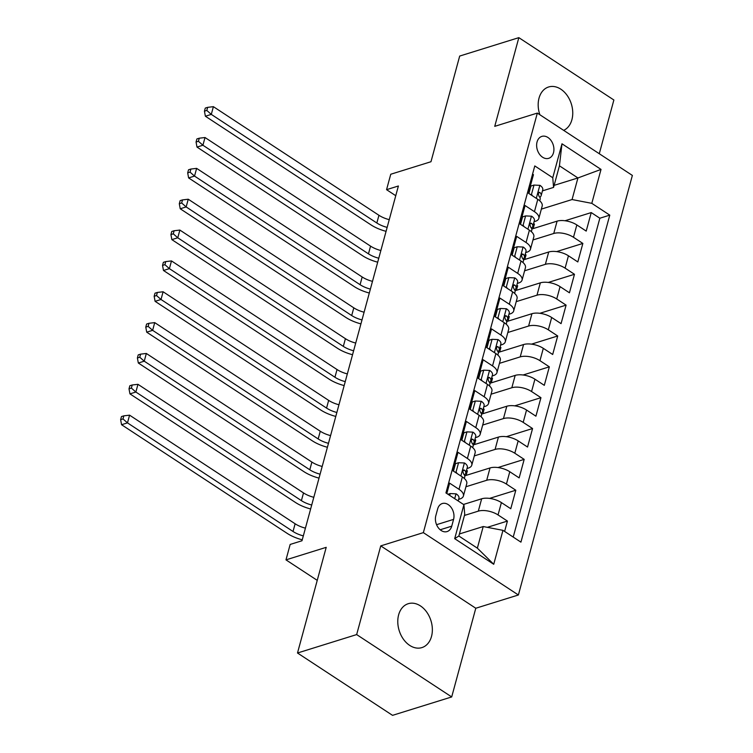 <?xml version="1.0" encoding="UTF-8"?>
<svg xmlns="http://www.w3.org/2000/svg" width="753" height="753" viewBox="0 0 753 753"><rect width="100%" height="100%" fill="white"/><g stroke="black" fill="none" stroke-linecap="round" stroke-linejoin="round"><path stroke-width="1.13" d="M563.668 130.354A22.985 16.641 72.7 0 0 571.904 119.718A22.985 16.641 72.7 0 0 567.122 95.386A22.985 16.641 72.7 0 0 548.626 86.981A22.985 16.641 72.7 0 0 539.026 98.144A22.985 16.641 72.7 0 0 539.863 114.738M398.629 614.872A22.985 16.641 72.7 0 0 403.41 639.203A22.985 16.641 72.7 0 0 421.906 647.599A22.985 16.641 72.7 0 0 431.507 636.436A22.985 16.641 72.7 0 0 426.735 612.104A22.985 16.641 72.7 0 0 408.239 603.708A22.985 16.641 72.7 0 0 398.629 614.872M537.049 141.978A11.493 8.321 72.7 0 0 539.44 154.139A11.493 8.321 72.7 0 0 548.683 158.337A11.493 8.321 72.7 0 0 553.493 152.765A11.493 8.321 72.7 0 0 551.102 140.595A11.493 8.321 72.7 0 0 541.849 136.397A11.493 8.321 72.7 0 0 537.049 141.978M599.284 153.725L613.874 99.998L518.836 37.65L459.688 56.061L430.98 161.726L390.751 174.244L386.562 189.671L395.749 195.705M518.384 594.983L632.369 175.43L537.331 113.082L423.346 532.635L518.384 594.983L475.792 608.245L380.754 545.887L356.658 634.581L451.696 696.939L475.792 608.245M451.696 696.939L392.539 715.35L297.501 653.002L326.209 547.337L285.98 559.865L317.239 580.365M356.658 634.581L297.501 653.002M532.559 174.084L533.444 174.668L528.418 193.182L537.793 199.329L534.442 211.668A14.363 6.551 15.2 0 1 538.837 218.379A14.363 6.551 15.2 0 1 535.251 221.354L534.075 221.721M534.442 211.668L525.067 205.522L520.031 224.027L529.406 230.173L526.055 242.513A14.363 6.551 15.2 0 1 530.46 249.234A14.363 6.551 15.2 0 1 526.865 252.208L525.688 252.575M526.055 242.513L516.68 236.367L511.654 254.872L521.029 261.027L517.678 273.367A14.363 6.551 15.2 0 1 522.074 280.078A14.363 6.551 15.2 0 1 518.488 283.053L517.311 283.42M517.678 273.367L508.303 267.211L503.268 285.726L512.642 291.872L509.292 304.212A14.363 6.551 15.2 0 1 513.697 310.933A14.363 6.551 15.2 0 1 510.101 313.907L508.924 314.274M509.292 304.212L499.917 298.066L494.89 316.571L504.265 322.726L500.914 335.066A14.363 6.551 15.2 0 1 505.31 341.777A14.363 6.551 15.2 0 1 501.724 344.752L500.547 345.119M500.914 335.066L491.54 328.91L486.504 347.425L495.888 353.571L492.528 365.911A14.363 6.551 15.2 0 1 496.933 372.631A14.363 6.551 15.2 0 1 493.337 375.606L492.161 375.973M492.528 365.911L483.153 359.765L478.127 378.27L487.502 384.425L484.151 396.765A14.363 6.551 15.2 0 1 488.546 403.476A14.363 6.551 15.2 0 1 484.96 406.451L483.784 406.818M484.151 396.765L474.776 390.609L469.75 409.124L479.124 415.27L475.764 427.61A14.363 6.551 15.2 0 1 480.169 434.33A14.363 6.551 15.2 0 1 476.574 437.305L475.397 437.662M475.764 427.61L466.389 421.464L461.363 439.968L470.738 446.124L467.387 458.464A14.363 6.551 15.2 0 1 471.783 465.175A14.363 6.551 15.2 0 1 468.197 468.15L467.02 468.517M467.387 458.464L458.012 452.308L452.986 470.823L462.361 476.969A14.363 6.551 15.2 0 1 466.756 483.69L463.406 496.029A14.363 6.551 15.2 0 1 459.81 498.994L458.633 499.361M504.614 531.43L507.428 521.076L487.313 527.335M463.49 504.454L481.666 498.797A14.363 6.551 15.2 0 1 501.404 502.59L510.779 508.736L515.805 490.231L489.572 498.392M464.733 475.821L490.043 467.942A14.363 6.551 -164.8 0 1 509.781 471.736L519.156 477.891L524.182 459.377L497.949 467.547M473.119 444.976L498.42 437.098A14.363 6.551 -164.8 0 1 518.168 440.891L527.542 447.037L532.569 428.532L506.336 436.693M481.496 414.122L506.807 406.244A14.363 6.551 -164.8 0 1 526.545 410.037L535.92 416.193L540.946 397.678L514.713 405.848M489.874 383.277L515.184 375.399A14.363 6.551 -164.8 0 1 534.931 379.192L544.306 385.338L549.332 366.833L523.1 374.994M498.26 352.423L523.57 344.545A14.363 6.551 -164.8 0 1 543.308 348.338L552.683 354.494L557.709 335.979L531.477 344.149M506.637 321.578L531.947 313.7A14.363 6.551 -164.8 0 1 551.685 317.493L561.07 323.639L566.096 305.134L539.863 313.295M515.024 290.724L540.334 282.846A14.363 6.551 -164.8 0 1 560.072 286.639L569.447 292.795L574.473 274.28L548.24 282.45M523.401 259.879L548.711 252.001A14.363 6.551 -164.8 0 1 568.449 255.794L577.824 261.94L582.86 243.435L556.627 251.596M285.98 559.865L290.169 544.438L302 540.758L398.393 185.991L386.562 189.671M451.734 526.178L453.579 519.391A11.135 8.057 72.7 0 0 451.263 507.607A11.135 8.057 72.7 0 0 442.303 503.531A11.135 8.057 72.7 0 0 437.653 508.943L435.808 515.73A11.135 8.057 72.7 0 0 438.124 527.514A11.135 8.057 72.7 0 0 447.075 531.58A11.135 8.057 72.7 0 0 451.734 526.178L440.176 529.773M553.568 187.412L552.758 177.727L534.781 165.933L445.936 492.933L463.914 504.726L464.723 514.412L458.859 536.014L477.355 548.146L483.219 526.545L502.957 530.338L520.935 542.141L609.779 215.132L591.802 203.338L572.064 199.545L577.928 177.953L559.432 165.82L553.568 187.412L542.452 190.876M552.758 177.727L561.983 143.795L601.026 169.406L591.802 203.338M502.957 530.338L493.733 564.279L454.69 538.659L463.914 504.726M532.973 239.953L553.747 233.486A14.363 6.551 15.2 0 1 573.485 237.28L582.86 243.435M531.787 229.025L557.098 221.147L553.747 233.486M524.596 270.798L545.36 264.341A14.363 6.551 15.2 0 1 565.098 268.134L574.473 274.28M516.21 301.652L536.983 295.185A14.363 6.551 15.2 0 1 556.721 298.979L566.096 305.134M507.833 332.497L528.597 326.04A14.363 6.551 15.2 0 1 548.335 329.833L557.709 335.979M499.446 363.351L520.219 356.884A14.363 6.551 15.2 0 1 539.957 360.678L549.332 366.833M491.069 394.196L511.833 387.739A14.363 6.551 15.2 0 1 531.571 391.532L540.946 397.678M482.692 425.05L503.456 418.583A14.363 6.551 15.2 0 1 523.194 422.377L532.569 428.532M474.305 455.894L495.069 449.437A14.363 6.551 15.2 0 1 514.807 453.231L524.182 459.377M465.928 486.749L486.692 480.282A14.363 6.551 15.2 0 1 506.43 484.075L515.805 490.231M464.441 515.447L478.306 511.136A14.363 6.551 15.2 0 1 498.044 514.93L507.428 521.076M513.217 537.077L599.84 218.229L591.237 212.581L565.004 220.751M557.098 221.147A14.363 6.551 -164.8 0 1 576.836 224.94L586.211 231.096L591.237 212.581M446.821 493.507L449.626 483.162L459.001 489.309A14.363 6.551 15.2 0 1 463.406 496.029M459.415 533.962L483.219 526.545M380.754 545.887L423.346 532.635M518.836 37.65L494.74 126.344L537.331 113.082M554.123 185.36L577.928 177.953L601.026 169.406M541.36 209.108L572.064 199.545M466.135 475.388L467.368 470.851L466.531 470.305M471.783 465.175L475.134 452.835A14.363 6.551 -164.8 0 0 470.738 446.124M474.512 444.534L475.745 440.006L474.917 439.46M480.169 434.33L483.52 421.991A14.363 6.551 -164.8 0 0 479.124 415.27M482.899 413.689L484.132 409.161L483.294 408.606M488.546 403.476L491.897 391.136A14.363 6.551 -164.8 0 0 487.502 384.425M491.276 382.835L492.509 378.307L491.671 377.761M496.933 372.631L500.284 360.292A14.363 6.551 -164.8 0 0 495.888 353.571M499.663 351.99L500.896 347.462L500.058 346.907M505.31 341.777L508.661 329.438A14.363 6.551 -164.8 0 0 504.265 322.726M508.04 321.136L509.273 316.608L508.435 316.062M513.697 310.933L517.047 298.593A14.363 6.551 -164.8 0 0 512.642 291.872M516.426 290.291L517.659 285.764L516.822 285.208M522.074 280.078L525.425 267.739A14.363 6.551 -164.8 0 0 521.029 261.027M524.803 259.437L526.036 254.909L525.199 254.363M530.46 249.234L533.811 236.894A14.363 6.551 -164.8 0 0 529.406 230.173M533.19 228.592L534.414 224.065L533.585 223.509M599.84 218.229L609.779 215.132M538.837 218.379L542.188 206.04A14.363 6.551 -164.8 0 0 537.793 199.329M458.859 536.014L454.69 538.659M477.355 548.146L493.733 564.279M561.983 143.795L559.432 165.82M449.692 495.399L450.19 493.563L456.167 493.846A9.516 4.339 15.2 0 1 458.954 498.204L458.201 500.98M303.327 535.872A17.959 8.189 15.2 0 1 293.03 531.486L127.483 422.875L121.562 424.72L287.109 533.331A26.939 12.274 -164.8 0 0 302.254 539.816M305.426 528.154A17.959 8.189 15.2 0 1 295.12 523.777L129.572 415.167L127.483 422.875L122.993 418.932L123.831 415.844L121.468 416.578L120.631 419.666L122.993 418.932M120.631 419.666L121.562 424.72M129.572 415.167L123.831 415.844M450.19 493.563L447.95 494.26M455.151 472.244L456.054 471.962L458.568 462.709L464.545 462.991A9.516 4.339 15.2 0 1 467.331 467.359L465.74 473.223A9.516 4.339 -164.8 0 0 464.592 470.211L463.66 469.938L462.775 471.162L463.584 473.91A9.516 4.339 15.2 0 1 464.733 476.922L464.319 478.466M456.054 471.962L457.09 473.515M458.568 462.709L455.499 463.669L453.466 471.143M464.516 475.218L465.458 473.835A9.516 4.339 -164.8 0 0 465.74 473.223M311.714 505.018A17.959 8.189 15.2 0 1 301.407 500.641L135.86 392.031L129.949 393.875L295.496 502.486A26.939 12.274 -164.8 0 0 310.641 508.972M313.813 497.309A17.959 8.189 15.2 0 1 303.506 492.923L137.959 384.322L135.86 392.031L131.38 388.077L132.217 384.99L129.845 385.734L129.008 388.812L131.38 388.077M129.008 388.812L129.949 393.875M137.959 384.322L132.217 384.99M463.537 441.399L464.441 441.117L466.954 431.864L472.931 432.147A9.516 4.339 15.2 0 1 475.717 436.505L474.117 442.369A9.516 4.339 -164.8 0 0 472.969 439.366L472.046 439.084L471.152 440.317L471.962 443.065A9.516 4.339 15.2 0 1 473.119 446.068L472.696 447.611M464.441 441.117L465.476 442.67M466.954 431.864L463.876 432.815L461.843 440.289M472.893 444.374L473.835 442.99A9.516 4.339 -164.8 0 0 474.117 442.369M320.091 474.174A17.959 8.189 15.2 0 1 309.794 469.787L144.247 361.186L138.326 363.021L303.873 471.632A26.939 12.274 -164.8 0 0 319.018 478.117M322.19 466.455A17.959 8.189 15.2 0 1 311.883 462.078L146.336 353.468L144.247 361.186L139.757 357.233L140.595 354.145L138.232 354.879L137.394 357.967L139.757 357.233M137.394 357.967L138.326 363.021M146.336 353.468L140.595 354.145M471.915 410.545L472.818 410.263L475.331 401.01L481.308 401.293A9.516 4.339 15.2 0 1 484.094 405.66L482.504 411.524A9.516 4.339 -164.8 0 0 481.355 408.512L480.423 408.239L479.539 409.472L480.348 412.211A9.516 4.339 15.2 0 1 481.496 415.223L481.082 416.767M472.818 410.263L473.853 411.816M475.331 401.01L472.263 401.97L470.23 409.444M481.28 413.519L482.212 412.136A9.516 4.339 -164.8 0 0 482.504 411.524M328.477 443.319A17.959 8.189 15.2 0 1 318.171 438.943L152.624 330.332L146.713 332.177L312.26 440.787A26.939 12.274 -164.8 0 0 327.404 447.273M330.567 435.611A17.959 8.189 15.2 0 1 320.27 431.234L154.723 322.623L152.624 330.332L148.143 326.378L148.981 323.291L146.609 324.035L145.771 327.113L148.143 326.378M145.771 327.113L146.713 332.177M154.723 322.623L148.981 323.291M480.301 379.7L481.205 379.418L483.718 370.165L489.695 370.448A9.516 4.339 15.2 0 1 492.481 374.806L490.881 380.67A9.516 4.339 -164.8 0 0 489.732 377.667L488.81 377.385L487.916 378.618L488.725 381.366A9.516 4.339 15.2 0 1 489.883 384.369L489.459 385.913M481.205 379.418L482.24 380.971M483.718 370.165L480.64 371.116L478.607 378.59M489.657 382.675L490.598 381.291A9.516 4.339 -164.8 0 0 490.881 380.67M336.855 412.475A17.959 8.189 15.2 0 1 326.557 408.088L161.01 299.487L155.09 301.322L320.637 409.933A26.939 12.274 -164.8 0 0 335.782 416.418M338.954 404.756A17.959 8.189 15.2 0 1 328.647 400.38L163.1 291.769L161.01 299.487L156.52 295.534L157.358 292.446L154.996 293.181L154.158 296.268L156.52 295.534M154.158 296.268L155.09 301.322M163.1 291.769L157.358 292.446M488.678 348.846L489.582 348.564L492.095 339.311L498.072 339.594A9.516 4.339 15.2 0 1 500.858 343.961L499.267 349.825A9.516 4.339 -164.8 0 0 498.119 346.813L497.187 346.54L496.302 347.773L497.112 350.512A9.516 4.339 15.2 0 1 498.26 353.524L497.846 355.068M489.582 348.564L490.617 350.117M492.095 339.311L489.017 340.271L486.993 347.745M498.044 351.82L498.975 350.437A9.516 4.339 -164.8 0 0 499.267 349.825M345.241 381.62A17.959 8.189 15.2 0 1 334.934 377.244L169.387 268.633L163.476 270.478L329.023 379.088A26.939 12.274 -164.8 0 0 344.168 385.574M347.331 373.912A17.959 8.189 15.2 0 1 337.033 369.535L171.486 260.924L169.387 268.633L164.898 264.68L165.745 261.592L163.373 262.336L162.535 265.414L164.898 264.68M162.535 265.414L163.476 270.478M171.486 260.924L165.745 261.592M497.065 318.001L497.968 317.719L500.481 308.466L506.449 308.749A9.516 4.339 15.2 0 1 509.244 313.107L507.644 318.971A9.516 4.339 -164.8 0 0 506.496 315.968L505.574 315.686L504.679 316.919L505.489 319.667A9.516 4.339 15.2 0 1 506.647 322.679L506.223 324.214M497.968 317.719L498.994 319.272M500.481 308.466L497.404 309.417L495.37 316.891M506.421 320.976L507.362 319.592A9.516 4.339 -164.8 0 0 507.644 318.971M353.618 350.776A17.959 8.189 15.2 0 1 343.321 346.389L177.764 237.788L171.853 239.623L337.4 348.234A26.939 12.274 -164.8 0 0 352.545 354.719M355.717 343.057A17.959 8.189 15.2 0 1 345.411 338.681L179.863 230.07L177.764 237.788L173.284 233.835L174.122 230.747L171.759 231.482L170.922 234.569L173.284 233.835M170.922 234.569L171.853 239.623M179.863 230.07L174.122 230.747M505.442 287.147L506.345 286.865L508.859 277.612L514.836 277.904A9.516 4.339 15.2 0 1 517.622 282.262L516.031 288.126A9.516 4.339 -164.8 0 0 514.873 285.114L513.951 284.841L513.066 286.074L513.875 288.813A9.516 4.339 15.2 0 1 515.024 291.825L514.6 293.369M506.345 286.865L507.381 288.418M508.859 277.612L505.781 278.572L503.757 286.046M514.807 290.121L515.739 288.738A9.516 4.339 -164.8 0 0 516.031 288.126M362.005 319.921A17.959 8.189 15.2 0 1 351.698 315.545L186.151 206.934L180.231 208.779L345.787 317.389A26.939 12.274 -164.8 0 0 360.932 323.875M364.094 312.213A17.959 8.189 15.2 0 1 353.797 307.836L188.25 199.225L186.151 206.934L181.661 202.981L182.499 199.903L180.136 200.637L179.299 203.724L181.661 202.981M179.299 203.724L180.231 208.779M188.25 199.225L182.499 199.903M513.828 256.302L514.732 256.02L517.245 246.768L523.213 247.05A9.516 4.339 15.2 0 1 525.999 251.417L524.408 257.272A9.516 4.339 -164.8 0 0 523.26 254.269L522.337 253.987L521.443 255.22L522.253 257.968A9.516 4.339 15.2 0 1 523.401 260.98L522.987 262.515M514.732 256.02L515.758 257.573M517.245 246.768L514.167 247.718L512.134 255.192M523.184 259.277L524.126 257.893A9.516 4.339 -164.8 0 0 524.408 257.272M370.382 289.077A17.959 8.189 15.2 0 1 360.085 284.7L194.528 176.089L188.617 177.924L354.164 286.535A26.939 12.274 -164.8 0 0 369.309 293.021M372.481 281.358A17.959 8.189 15.2 0 1 362.174 276.982L196.627 168.371L194.528 176.089L190.048 172.136L190.886 169.048L188.523 169.783L187.685 172.87L190.048 172.136M187.685 172.87L188.617 177.924M196.627 168.371L190.886 169.048M522.206 225.448L523.109 225.166L525.622 215.913L531.599 216.205A9.516 4.339 15.2 0 1 534.385 220.563L532.795 226.427A9.516 4.339 -164.8 0 0 531.637 223.415L530.714 223.142L529.83 224.375L530.639 227.114A9.516 4.339 15.2 0 1 531.787 230.126L531.364 231.67M523.109 225.166L524.144 226.719M525.622 215.913L522.544 216.873L520.521 224.347M531.571 228.423L532.503 227.039A9.516 4.339 -164.8 0 0 532.795 226.427M378.768 258.223A17.959 8.189 15.2 0 1 368.462 253.846L202.915 145.235L196.994 147.08L362.551 255.691A26.939 12.274 -164.8 0 0 377.695 262.176M380.858 250.514A17.959 8.189 15.2 0 1 370.561 246.137L205.014 137.526L202.915 145.235L198.425 141.282L199.263 138.204L196.9 138.938L196.062 142.025L198.425 141.282M196.062 142.025L196.994 147.08M205.014 137.526L199.263 138.204M530.583 194.603L531.486 194.321L534.009 185.069L539.976 185.351A9.516 4.339 15.2 0 1 542.762 189.718L541.172 195.573A9.516 4.339 -164.8 0 0 540.023 192.57L539.101 192.297L538.207 193.521L539.016 196.269A9.516 4.339 15.2 0 1 540.165 199.281L539.75 200.816M531.486 194.321L532.522 195.874M534.009 185.069L530.931 186.019L528.898 193.493M539.948 197.578L540.889 196.194A9.516 4.339 -164.8 0 0 541.172 195.573M387.146 227.378A17.959 8.189 15.2 0 1 376.839 223.001L211.292 114.39L205.381 116.226L370.928 224.836A26.939 12.274 -164.8 0 0 386.073 231.331M389.245 219.66A17.959 8.189 15.2 0 1 378.938 215.283L213.391 106.672L211.292 114.39L206.811 110.437L207.649 107.35L205.287 108.084L204.44 111.171L206.811 110.437M204.44 111.171L205.381 116.226M213.391 106.672L207.649 107.35M548.711 252.001L545.36 264.341M540.334 282.846L536.983 295.185M531.947 313.7L528.597 326.04M523.57 344.545L520.219 356.884M515.184 375.399L511.833 387.739M506.807 406.244L503.456 418.583M498.42 437.098L495.069 449.437M490.043 467.942L486.692 480.282M481.666 498.797L478.306 511.136M501.404 502.59L498.044 514.93M576.836 224.94L573.485 237.28M568.449 255.794L565.098 268.134M560.072 286.639L556.721 298.979M551.685 317.493L548.335 329.833M543.308 348.338L539.957 360.678M534.931 379.192L531.571 391.532M526.545 410.037L523.194 422.377M518.168 440.891L514.807 453.231M509.781 471.736L506.43 484.075M462.361 476.969L459.001 489.309M436.561 524.69L453.579 519.391M456.017 493.836L454.699 498.684M293.03 531.486L295.12 523.777M464.394 462.991L460.864 475.99M301.407 500.641L303.506 492.923M462.897 470.738L464.592 470.211M472.78 432.137L469.241 445.145M309.794 469.787L311.883 462.078M471.274 439.893L472.969 439.366M481.158 401.293L477.628 414.291M318.171 438.943L320.27 431.234M479.661 409.039L481.355 408.512M489.544 370.438L486.005 383.446M326.557 408.088L328.647 400.38M488.038 378.194L489.732 377.667M497.921 339.594L494.392 352.592M334.934 377.244L337.033 369.535M496.425 347.34L498.119 346.813M506.308 308.739L502.769 321.747M343.321 346.389L345.411 338.681M504.802 316.495L506.496 315.968M514.685 277.895L511.155 290.893M351.698 315.545L353.797 307.836M513.188 285.641L514.873 285.114M523.071 247.04L519.532 260.049M360.085 284.7L362.174 276.982M521.565 254.796L523.26 254.269M531.449 216.196L527.919 229.194M368.462 253.846L370.561 246.137M529.943 223.942L531.637 223.415M539.835 185.342L536.296 198.35M376.839 223.001L378.938 215.283M538.329 193.097L540.023 192.57"/></g></svg>
